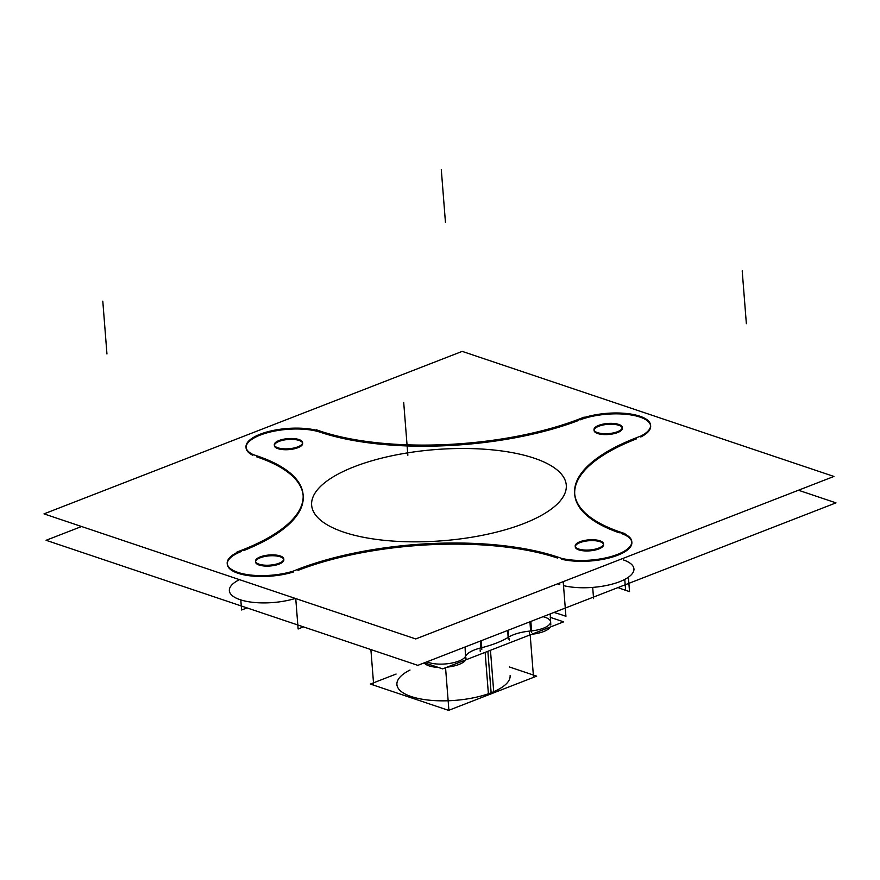 <?xml version="1.0" encoding="UTF-8"?>
<svg xmlns="http://www.w3.org/2000/svg" width="880" height="880" viewBox="0 0 880 880"><rect width="100%" height="100%" fill="white"/><g stroke="black" fill="none" stroke-linecap="round" stroke-linejoin="round"><path stroke-width="1.32" d="M631.851 542.443A42.57 15.246 175.5 0 1 607.486 558.371A42.57 15.246 175.5 0 1 561.429 559.196A42.57 15.246 175.5 0 0 619.542 554.488A42.57 15.246 175.5 0 0 621.148 533.445A42.57 15.246 175.5 0 1 631.807 542.003M297.924 570.416A184.492 66.055 175.5 0 1 557.678 558.107A184.492 66.055 175.5 0 0 297.924 570.416M227.249 563.838A42.57 15.246 175.5 0 1 241.505 551.441A42.57 15.246 175.5 0 0 236.236 572.627A42.57 15.246 175.5 0 0 293.645 571.912A42.57 15.246 175.5 0 1 250.404 575.872A42.57 15.246 175.5 0 1 227.271 564.267M303.182 495.836A184.492 66.055 175.5 0 1 243.54 550.638A184.492 66.055 175.5 0 0 256.773 456.885A184.492 66.055 175.5 0 1 303.127 495.286M246.048 447.458A42.57 15.246 175.5 0 1 273.427 431.299A42.57 15.246 175.5 0 1 320.243 432.223A42.57 15.246 175.5 0 0 262.812 434.137A42.57 15.246 175.5 0 0 252.846 455.29A42.57 15.246 175.5 0 1 246.07 447.887M578.061 420.651A184.492 66.055 175.5 0 1 321.948 432.784A184.492 66.055 175.5 0 0 578.061 420.651M650.65 426.063A42.57 15.246 175.5 0 1 640.783 436.975A42.57 15.246 175.5 0 0 637.78 416.405A42.57 15.246 175.5 0 0 579.997 419.914A42.57 15.246 175.5 0 1 624.503 414.172A42.57 15.246 175.5 0 1 650.606 425.623M574.706 493.933A184.492 66.055 175.5 0 1 636.416 438.889A184.492 66.055 175.5 0 0 619.311 532.818A184.492 66.055 175.5 0 1 574.739 494.494M302.577 443.003A14.19 5.082 -4.5 0 0 293.568 439.439A14.19 5.082 -4.5 0 0 279.103 441.386A14.19 5.082 -4.5 0 0 274.384 445.225M274.362 445.665A14.19 5.082 -4.5 0 0 282.898 449.614A14.19 5.082 -4.5 0 0 297.913 447.711A14.19 5.082 -4.5 0 0 302.654 443.432M283.767 559.383A14.19 5.082 -4.5 0 0 274.758 555.819A14.19 5.082 -4.5 0 0 260.304 557.766A14.19 5.082 -4.5 0 0 255.574 561.605M255.563 562.045A14.19 5.082 -4.5 0 0 264.099 565.994A14.19 5.082 -4.5 0 0 279.114 564.091A14.19 5.082 -4.5 0 0 283.855 559.812M603.471 544.236A14.19 5.082 -4.5 0 0 594.462 540.672A14.19 5.082 -4.5 0 0 580.008 542.619A14.19 5.082 -4.5 0 0 575.278 546.458M575.267 546.898A14.19 5.082 -4.5 0 0 583.792 550.847A14.19 5.082 -4.5 0 0 598.818 548.944A14.19 5.082 -4.5 0 0 603.559 544.665M622.27 427.856A14.19 5.082 -4.5 0 0 613.261 424.292A14.19 5.082 -4.5 0 0 598.807 426.239A14.19 5.082 -4.5 0 0 594.077 430.078M594.066 430.518A14.19 5.082 -4.5 0 0 602.591 434.456A14.19 5.082 -4.5 0 0 617.617 432.564A14.19 5.082 -4.5 0 0 622.358 428.285M239.481 579.645A42.57 15.246 175.5 0 0 240.053 599.676A42.57 15.246 175.5 0 0 295.361 598.444A42.57 15.246 175.5 0 1 252.296 602.261A42.57 15.246 175.5 0 1 229.35 590.689L229.416 591.558M633.996 569.723L633.93 568.854A42.57 15.246 175.5 0 1 609.565 584.793A42.57 15.246 175.5 0 1 563.508 585.618A42.57 15.246 175.5 0 0 621.621 580.899A42.57 15.246 175.5 0 0 623.227 559.867M559.757 584.529A184.492 66.055 -4.5 0 0 557.59 583.814A184.492 66.055 -4.5 0 1 559.757 584.529L559.636 583.022L559.757 584.529M465.388 656.568A21.285 7.623 175.5 0 1 448.569 663.597A21.285 7.623 175.5 0 1 426.976 661.804A21.285 7.623 175.5 0 0 448.569 663.597A21.285 7.623 175.5 0 0 465.388 656.568M480.436 641.025L480.821 647.922A28.38 10.164 -4.5 0 0 465.542 656.282A28.38 10.164 -4.5 0 1 480.821 647.922L480.436 641.025M508.123 637.428A70.961 25.41 175.5 0 1 481.657 647.713A70.961 25.41 175.5 0 0 508.123 637.428M508.618 637.12A28.38 10.164 -4.5 0 1 530.585 631.015L529.947 621.786L530.585 631.015A28.38 10.164 -4.5 0 0 508.618 637.12L508.244 630.223M550.506 621.808A21.285 7.623 175.5 0 1 531.509 630.916A21.285 7.623 175.5 0 0 549.571 624.338A21.285 7.623 175.5 0 0 543.026 616.704M510.191 676.698L510.103 675.642A56.771 20.328 175.5 0 1 491.128 692.758A56.771 20.328 175.5 0 1 431.057 700.348A56.771 20.328 175.5 0 1 396.924 684.552L397.012 685.608M415.734 638.946L833.921 476.454L462.187 351.384L44 513.876L415.734 638.946M599.456 425.106A14.19 5.082 -4.5 0 0 594 429.649A14.19 5.082 -4.5 0 0 602.954 433.631A14.19 5.082 -4.5 0 0 618.222 431.42M616.836 431.959A14.19 5.082 -4.5 0 0 622.292 427.416A14.19 5.082 -4.5 0 0 613.327 423.434A14.19 5.082 -4.5 0 0 598.07 425.645M417.813 665.357L836 502.865L798.446 490.237L836 502.865L798.446 490.237L836 502.865L417.813 665.357L46.079 540.298L81.554 526.515L46.079 540.298L81.554 526.515L46.079 540.298L417.813 665.357L836 502.865L417.813 665.357L46.079 540.298L417.813 665.357M279.752 440.253A14.19 5.082 -4.5 0 0 274.296 444.796A14.19 5.082 -4.5 0 0 283.261 448.778A14.19 5.082 -4.5 0 0 298.518 446.567M297.132 447.106A14.19 5.082 -4.5 0 0 302.588 442.574A14.19 5.082 -4.5 0 0 293.634 438.581A14.19 5.082 -4.5 0 0 278.366 440.792M260.953 556.633A14.19 5.082 -4.5 0 0 255.497 561.176A14.19 5.082 -4.5 0 0 264.451 565.158A14.19 5.082 -4.5 0 0 279.719 562.947M278.333 563.486A14.19 5.082 -4.5 0 0 283.789 558.954A14.19 5.082 -4.5 0 0 274.824 554.961A14.19 5.082 -4.5 0 0 259.567 557.172M580.657 541.486A14.19 5.082 -4.5 0 0 575.19 546.029A14.19 5.082 -4.5 0 0 584.155 550.011A14.19 5.082 -4.5 0 0 599.423 547.8M598.026 548.339A14.19 5.082 -4.5 0 0 603.493 543.796A14.19 5.082 -4.5 0 0 594.528 539.814A14.19 5.082 -4.5 0 0 579.26 542.025M424.215 662.871A21.34 7.645 -4.5 0 0 438.295 667.414M447.062 667.15A21.34 7.645 -4.5 0 0 465.696 659.912M466.048 659.153A113.531 104.83 18.3 0 1 465.883 657.602M465.091 646.987L465.542 658.295M481.404 640.651L481.8 649.385M480.271 651.464A113.531 43.164 76.4 0 1 480.117 649.825M509.432 640.134A113.531 87.89 57.5 0 1 509.267 638.495M507.672 630.443L508.266 639.111M530.86 621.434L531.652 632.599M529.617 634.447A113.531 2.618 86 0 0 529.485 632.819M531.685 634.271A21.34 7.645 -4.5 0 0 550.319 627.033M640.717 436.117A184.492 66.055 -4.5 0 0 574.651 493.372A184.492 66.055 -4.5 0 0 624.965 533.599M628.463 578.094L629.53 591.591A184.492 66.055 -4.5 0 1 618.024 587.565M293.568 570.999A184.492 66.055 -4.5 0 1 561.363 558.316A42.57 15.246 -4.5 0 0 607.42 557.502A42.57 15.246 -4.5 0 0 631.785 541.574A42.57 15.246 -4.5 0 0 619.245 532.015M563.2 581.647L565.928 616.308A184.492 66.055 -4.5 0 0 553.982 612.447M295.746 598.576L298.133 629.002A184.492 66.055 -4.5 0 1 303.457 626.89M243.485 549.813A42.57 15.246 -4.5 0 0 227.194 563.398A42.57 15.246 -4.5 0 0 250.338 575.003A42.57 15.246 -4.5 0 0 293.579 571.043M240.878 600.787L241.593 609.983A184.492 66.055 -4.5 0 0 247.038 607.904M237.028 551.98A184.492 66.055 -4.5 0 0 303.094 494.725A184.492 66.055 -4.5 0 0 252.78 454.498M424.49 662.772L442.629 668.877L563.662 621.841L550.253 617.331M316.382 429.781A184.492 66.055 -4.5 0 0 584.177 417.098M640.64 436.15A42.57 15.246 -4.5 0 0 650.584 425.194A42.57 15.246 -4.5 0 0 623.755 413.248A42.57 15.246 -4.5 0 0 577.995 419.837M321.882 431.97A42.57 15.246 -4.5 0 0 274.043 430.287A42.57 15.246 -4.5 0 0 246.004 447.018A42.57 15.246 -4.5 0 0 253.242 454.641M485.133 652.355L488.477 694.815M490.457 650.287L493.79 692.758M396.099 674.047L370.359 684.057L448.591 710.369L536.679 676.148L509.421 666.974M598.807 426.239A14.19 5.082 -4.5 0 0 597.63 433.51A14.19 5.082 -4.5 0 0 617.617 432.564A14.19 5.082 -4.5 0 0 618.794 425.293A14.19 5.082 -4.5 0 0 598.807 426.239M279.103 441.386A14.19 5.082 -4.5 0 0 277.937 448.657A14.19 5.082 -4.5 0 0 297.913 447.711A14.19 5.082 -4.5 0 0 299.09 440.44A14.19 5.082 -4.5 0 0 279.103 441.386M260.304 557.766A14.19 5.082 -4.5 0 0 259.127 565.037A14.19 5.082 -4.5 0 0 279.114 564.091A14.19 5.082 -4.5 0 0 280.291 556.82A14.19 5.082 -4.5 0 0 260.304 557.766M580.008 542.619A14.19 5.082 -4.5 0 0 578.831 549.89A14.19 5.082 -4.5 0 0 598.818 548.944A14.19 5.082 -4.5 0 0 599.984 541.673A14.19 5.082 -4.5 0 0 580.008 542.619M343.761 532.158A127.721 45.738 175.5 0 1 354.332 466.697A127.721 45.738 175.5 0 1 534.16 458.172A127.721 45.738 175.5 0 1 523.589 523.633A127.721 45.738 175.5 0 1 343.761 532.158A127.721 45.738 175.5 0 1 354.332 466.697A127.721 45.738 175.5 0 1 534.16 458.172A127.721 45.738 175.5 0 1 523.589 523.633A127.721 45.738 175.5 0 1 343.761 532.158M592.757 588.269L593.571 598.62M445.555 667.744L448.811 709.192M530.178 634.854L533.445 676.313M742.203 270.864L746.361 323.697M624.833 580.283L625.625 590.326M403.7 402.391L407.858 455.224M302.335 626.505L302.39 627.297M102.795 301.158L106.953 353.991M370.887 649.572L373.593 683.892M441.298 169.631L445.456 222.464M487.861 651.299L491.128 692.758A56.771 20.328 175.5 0 1 414.128 697.444A56.771 20.328 175.5 0 1 410.014 670.032M550.209 613.921L550.814 625.031"/></g></svg>

